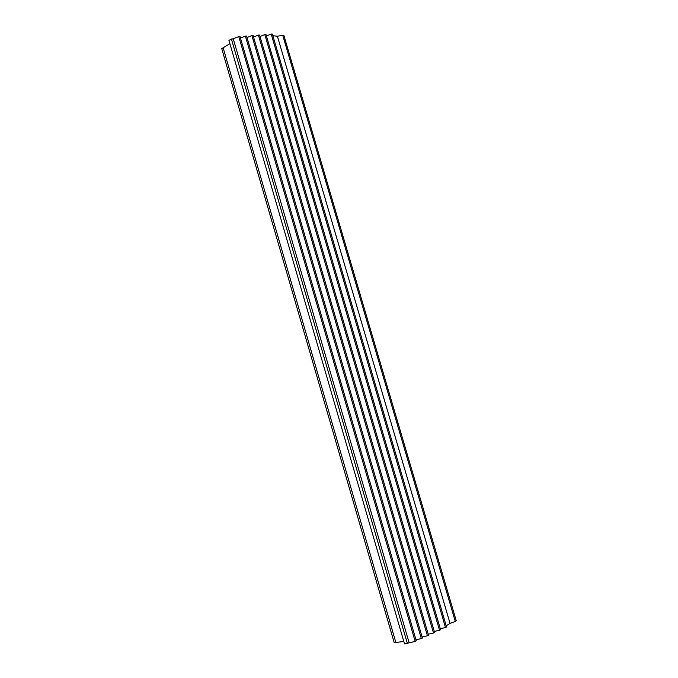 <?xml version="1.0" encoding="UTF-8"?>
<svg xmlns="http://www.w3.org/2000/svg" width="678" height="678" viewBox="0 0 678 678"><rect width="100%" height="100%" fill="white"/><g stroke="black" fill="none" stroke-linecap="round" stroke-linejoin="round"><path stroke-width="1.02" d="M282.718 35.231L283.879 35.417L456.26 620.785L455.294 621.446L282.718 35.231L277.404 36.248L272.861 35.705M271.2 34.07L272.378 34.053L446.573 627.006L445.514 627.548L271.2 34.07L266.412 35.976M264.818 34.57L265.996 34.553L440.598 629.726L439.53 630.277L264.818 34.57L259.996 36.493M258.386 35.07L259.581 35.061L434.59 632.472L433.513 633.023L258.386 35.07L253.53 37.01M251.902 35.578L253.106 35.57L428.53 635.227L427.445 635.795L251.902 35.578L247.012 37.536M245.377 36.095L246.589 36.087L422.428 638.015L421.326 638.583L245.377 36.095L240.453 38.061M238.8 36.612L240.029 36.604L416.275 640.82L415.173 641.396L238.8 36.612L228.91 40.282L404.529 643.939L415.173 641.396M229.901 43.68L221.74 48.647L394.147 642.49L395.842 642.447L223.087 47.621M446.226 625.828L450.048 623.362L455.294 621.446M440.302 628.709L445.514 627.548M434.284 631.447L439.53 630.277M428.225 634.201L433.513 633.023M422.123 636.973L427.445 635.795M415.97 639.769L421.326 638.583M403.825 641.507L395.842 642.447M450.048 623.362L277.404 36.248M409.131 642.727L233.257 38.832M407.385 643.524L231.393 38.985"/></g></svg>
